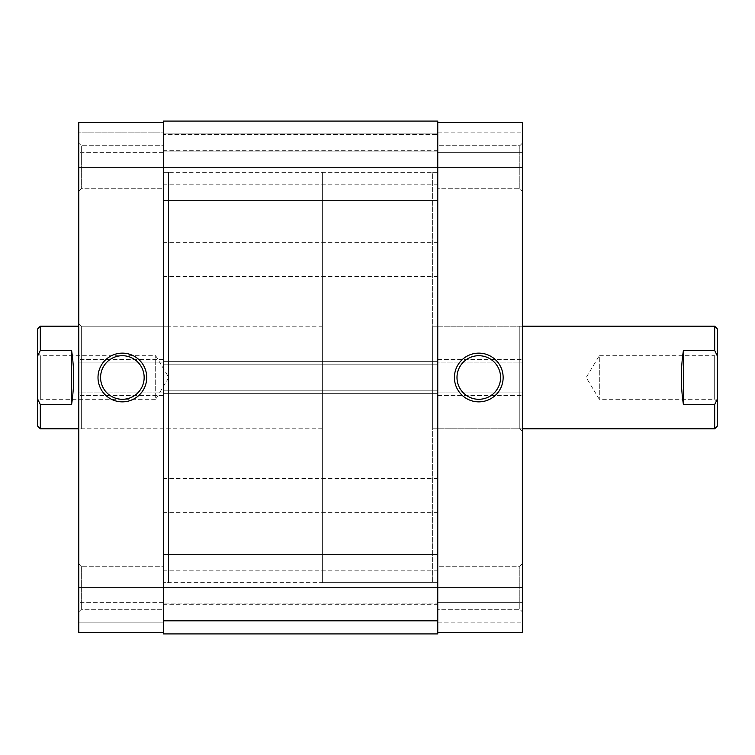 <?xml version="1.0" encoding="UTF-8"?>
<svg xmlns="http://www.w3.org/2000/svg" width="755" height="755" viewBox="0 0 755 755"><rect width="100%" height="100%" fill="white"/><g stroke="black" fill="none" stroke-linecap="round" stroke-linejoin="round"><path stroke-width="0.57" stroke-dasharray="3.77 2.83" d="M163.391 632.633L78.775 632.633L78.775 602.377L78.775 632.633L163.391 632.633L163.391 392.883L78.775 392.883L78.775 632.633L163.391 632.633L163.391 122.367L163.391 200.575L163.391 167.242L437.758 167.242L437.758 121.083L163.391 121.083L437.758 121.083L437.758 151.859L437.758 121.083L163.391 121.083L163.391 633.917L163.391 603.141L163.391 633.917L437.758 633.917L437.758 554.425L437.758 632.633L522.375 632.633L522.375 392.883L437.758 392.883L437.758 133.909L437.758 362.117L522.375 362.117L522.375 122.367L437.758 122.367L437.758 632.633L522.375 632.633L437.758 632.633L437.758 602.377L437.758 632.633M163.391 495.45L163.391 478.528L163.391 495.45M437.758 495.45L437.758 478.528L437.758 495.45M163.391 259.55L163.391 242.629L163.391 259.55M437.758 259.55L437.758 242.629L437.758 259.55M437.758 377.5L437.758 172.366L437.758 377.5M163.391 377.5L163.391 172.366L163.391 377.5M163.391 134.418L163.391 151.859L163.391 134.418L437.758 134.418L163.391 134.418M437.758 603.141L437.758 620.582L437.758 603.141L163.391 603.141L437.758 603.141M163.391 151.859L437.758 151.859L163.391 151.859M163.391 364.165L437.758 364.165L163.391 364.165M163.391 361.343L437.758 361.343L163.391 361.343M163.391 393.657L437.758 393.657L163.391 393.657M163.391 390.835L437.758 390.835L163.391 390.835M163.391 633.917L437.758 633.917L163.391 633.917M163.391 620.582L437.758 620.582L163.391 620.582M519.808 566.222L522.375 563.655L522.375 611.861L522.375 563.655L522.375 611.861L522.375 563.655L519.808 566.222L519.808 609.304L522.375 611.861L519.808 609.304L519.808 566.222L519.808 609.304L519.808 566.222L437.758 566.222L437.758 609.304L519.808 609.304L437.758 609.304L437.758 566.222L519.808 566.222M519.808 145.696L522.375 143.139L522.375 191.345L522.375 143.139L522.375 191.345L522.375 143.139L519.808 145.696L519.808 188.778L522.375 191.345L519.808 188.778L519.808 145.696L519.808 188.778L519.808 145.696L437.758 145.696L437.758 188.778L519.808 188.778L437.758 188.778L437.758 145.696L519.808 145.696M522.375 431.35L519.808 428.783L432.634 428.783L432.634 326.217L519.808 326.217L519.808 428.783L519.808 326.217L522.375 323.65L522.375 431.35L522.375 323.65M437.758 145.696L437.758 188.778L437.758 145.696M437.758 566.222L437.758 609.304L437.758 566.222M478.783 355.709A21.791 21.791 0 0 0 456.992 377.5A21.791 21.791 0 0 0 478.783 399.291A21.791 21.791 0 0 0 500.584 377.5A21.791 21.791 0 0 0 478.783 355.709M522.375 326.217L432.634 326.217L432.634 428.783L432.634 326.217L432.634 428.783L522.375 428.783M322.366 582.634L432.634 582.634L432.634 172.366L432.634 582.634L437.758 582.634L163.391 582.634L168.525 582.634L168.525 172.366L163.391 172.366L163.391 582.634L163.391 172.366L437.758 172.366L437.758 582.634L437.758 172.366L432.634 172.366L432.634 582.634L432.634 172.366L322.366 172.366L322.366 582.634L322.366 172.366M437.758 362.117L437.758 395.45L437.758 392.883L522.375 392.883L522.375 395.45L522.375 359.55L522.375 362.117L437.758 362.117M522.375 167.242L437.758 167.242L437.758 122.367L522.375 122.367L522.375 132.106L522.375 122.367L437.758 122.367M522.375 152.623L522.375 132.106L522.375 152.623L437.758 152.623L522.375 152.623M522.375 602.377L522.375 622.894L522.375 602.377L437.758 602.377L522.375 602.377M437.758 622.894L522.375 622.894L437.758 622.894M437.758 132.106L522.375 132.106L437.758 132.106M437.758 395.45L522.375 395.45L437.758 395.45M437.758 359.55L522.375 359.55L437.758 359.55M81.342 188.778L78.775 191.345L78.775 143.139L78.775 191.345L78.775 143.139L78.775 191.345L81.342 188.778L81.342 145.696L78.775 143.139L81.342 145.696L81.342 188.778L81.342 145.696L81.342 188.778L163.391 188.778L163.391 145.696L81.342 145.696L163.391 145.696L163.391 188.778L81.342 188.778M81.342 609.304L78.775 611.861L78.775 563.655L78.775 611.861L78.775 563.655L78.775 611.861L81.342 609.304L81.342 566.222L78.775 563.655L81.342 566.222L81.342 609.304L81.342 566.222L81.342 609.304L163.391 609.304L163.391 566.222L81.342 566.222L163.391 566.222L163.391 609.304L81.342 609.304M78.775 323.65L81.342 326.217L168.525 326.217L168.525 428.783L81.342 428.783L81.342 326.217L81.342 428.783L78.775 431.35L78.775 323.65L78.775 431.35M163.391 609.304L163.391 566.222L163.391 609.304M163.391 188.778L163.391 145.696L163.391 188.778M122.367 399.291A21.791 21.791 0 0 0 144.158 377.5A21.791 21.791 0 0 0 122.367 355.709A21.791 21.791 0 0 0 100.575 377.5A21.791 21.791 0 0 0 122.367 399.291M168.525 428.783L168.525 326.217M168.525 172.366L168.525 582.634M163.391 122.367L78.775 122.367L163.391 122.367L78.775 122.367L78.775 362.117L163.391 362.117L163.391 167.242L78.775 167.242M163.391 132.106L163.391 152.623L163.391 132.106L78.775 132.106L78.775 152.623L78.775 132.106L163.391 132.106M163.391 622.894L163.391 602.377L163.391 622.894L78.775 622.894L163.391 622.894M163.391 392.883L163.391 359.55L163.391 362.117L78.775 362.117L78.775 359.55L78.775 395.45L78.775 392.883L163.391 392.883M163.391 359.55L78.775 359.55L163.391 359.55M163.391 395.45L78.775 395.45L163.391 395.45M163.391 602.377L78.775 602.377L163.391 602.377M163.391 152.623L78.775 152.623L163.391 152.623M37.75 328.784L37.75 355.747L40.317 350.48L40.317 326.217M37.75 353.142L40.317 355.709L40.317 399.291L155.7 399.291L155.7 355.709L155.7 399.291L168.799 377.5L155.7 355.709L40.317 355.709L40.317 399.291L37.75 401.858L37.75 353.142L37.75 401.858M717.25 401.858L714.683 399.291L714.683 355.709L599.3 355.709L599.3 399.291L599.3 355.709L586.201 377.5L599.3 399.291L714.683 399.291L714.683 355.709L717.25 353.142L717.25 401.858L717.25 353.142M717.25 426.216L717.25 399.253L714.683 404.52L714.683 428.783M322.366 326.217L322.366 428.783L322.366 326.217L78.775 326.217M322.366 428.783L78.775 428.783M40.317 428.783L40.317 404.52L37.75 399.253L37.75 426.216M71.593 404.52L71.593 350.48C74.301 368.497 74.301 386.503 71.593 404.52L40.317 404.52M71.593 350.48L40.317 350.48M714.683 326.217L714.683 350.48L717.25 355.747L717.25 328.784M683.407 350.48L683.407 404.52C680.699 386.503 680.699 368.497 683.407 350.48L714.683 350.48M683.407 404.52L714.683 404.52M37.75 399.253L37.75 355.747M717.25 355.747L717.25 399.253M78.775 587.758L522.375 587.758M437.758 150.321L163.391 150.321M437.758 478.528L163.391 478.528M437.758 570.837L163.391 570.837M437.758 242.629L163.391 242.629M163.391 133.909L437.758 133.909L163.391 133.909M163.391 554.425L437.758 554.425L163.391 554.425M163.391 621.091L437.758 621.091L163.391 621.091M163.391 200.575L437.758 200.575L163.391 200.575M437.758 276.472L163.391 276.472M437.758 604.679L163.391 604.679M437.758 512.371L163.391 512.371M437.758 184.163L163.391 184.163"/><path stroke-width="1.13" d="M163.391 633.917L163.391 121.083L437.758 121.083L437.758 587.758L522.375 587.758L522.375 167.242L78.775 167.242L78.775 587.758L437.758 587.758L437.758 633.917L163.391 633.917M478.783 401.858A24.358 24.358 0 0 1 454.425 377.5A24.358 24.358 0 0 1 478.783 353.142A24.358 24.358 0 0 1 503.141 377.5A24.358 24.358 0 0 1 478.783 401.858M478.783 355.709A21.791 21.791 0 0 0 456.992 377.5A21.791 21.791 0 0 0 478.783 399.291A21.791 21.791 0 0 0 500.584 377.5A21.791 21.791 0 0 0 478.783 355.709M437.758 122.367L522.375 122.367L522.375 167.242M522.375 587.758L522.375 632.633L437.758 632.633M122.367 353.142A24.358 24.358 0 0 1 146.725 377.5A24.358 24.358 0 0 1 122.367 401.858A24.358 24.358 0 0 1 98.008 377.5A24.358 24.358 0 0 1 122.367 353.142M122.367 399.291A21.791 21.791 0 0 0 144.158 377.5A21.791 21.791 0 0 0 122.367 355.709A21.791 21.791 0 0 0 100.575 377.5A21.791 21.791 0 0 0 122.367 399.291M163.391 632.633L78.775 632.633L78.775 587.758M78.775 167.242L78.775 122.367L163.391 122.367M37.75 328.784L40.317 326.217L40.317 350.48L37.75 355.747L37.75 328.784M714.683 428.783L714.683 404.52L717.25 399.253L717.25 426.216L714.683 428.783L522.375 428.783M714.683 404.52L683.407 404.52C680.699 386.503 680.699 368.497 683.407 350.48L714.683 350.48L714.683 326.217L522.375 326.217M78.775 326.217L40.317 326.217M71.593 350.48L71.593 404.52C74.301 386.503 74.301 368.497 71.593 350.48L40.317 350.48M71.593 404.52L40.317 404.52L40.317 428.783L78.775 428.783M40.317 428.783L37.75 426.216L37.75 399.253L40.317 404.52M37.75 355.747L37.75 399.253M714.683 326.217L717.25 328.784L717.25 355.747L714.683 350.48M717.25 399.253L717.25 355.747M683.407 404.52L683.407 350.48"/></g></svg>
